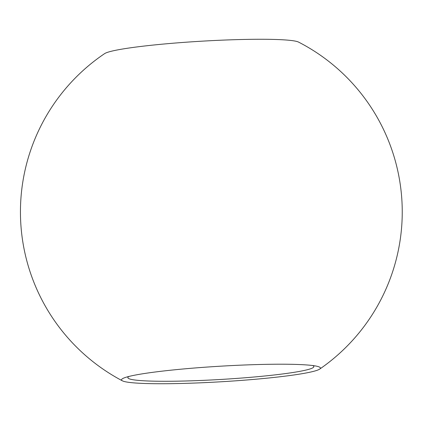 <?xml version="1.0" encoding="UTF-8"?>
<svg xmlns="http://www.w3.org/2000/svg" width="423" height="423" viewBox="0 0 423 423"><rect width="100%" height="100%" fill="white"/><g stroke="black" fill="none" stroke-linecap="round" stroke-linejoin="round"><path stroke-width="0.63" d="M129.02 376.428A93.16 7.286 176.6 0 0 127.868 377.676A93.16 7.286 176.6 0 0 221.292 379.426A93.16 7.286 176.6 0 0 313.861 366.63A93.16 7.286 176.6 0 0 312.565 365.525M174.265 383.619A99.627 7.788 -3.4 0 1 122.4 380.827A99.627 7.788 -3.4 0 1 125.293 377.49A99.627 7.788 -3.4 0 1 267.674 364.325A99.627 7.788 -3.4 0 1 316.393 366.138A99.627 7.788 -3.4 0 1 319.661 369.11A99.627 7.788 -3.4 0 1 174.265 383.619M319.661 369.11A190.905 190.905 0 0 0 298.575 42.104A97.999 7.662 176.6 0 0 247.598 39.381A97.999 7.662 176.6 0 0 104.613 53.631A190.905 190.905 0 0 0 122.4 380.827"/></g></svg>
